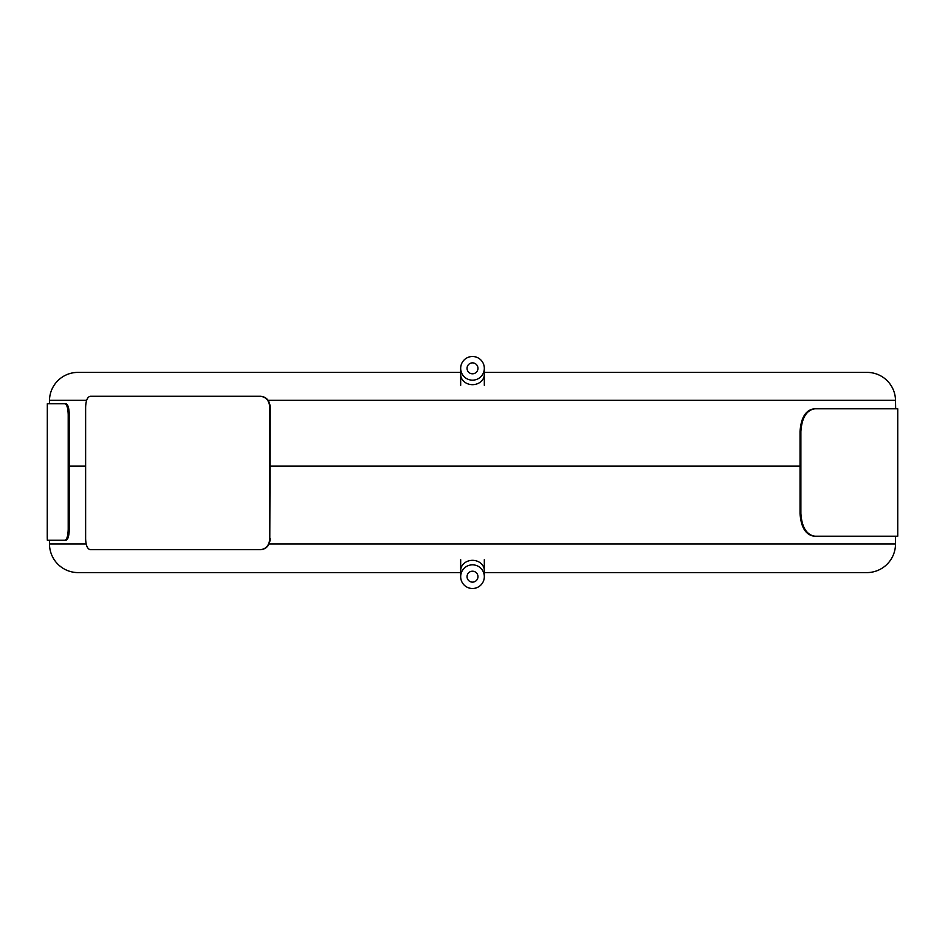 <?xml version="1.0" encoding="UTF-8"?>
<svg xmlns="http://www.w3.org/2000/svg" width="945" height="945" viewBox="0 0 945 945"><rect width="100%" height="100%" fill="white"/><g stroke="black" fill="none" stroke-linecap="round" stroke-linejoin="round"><path stroke-width="1.42" d="M814.862 536.205L897.75 536.205L897.75 408.795L814.862 408.795C806.51 410.13 801.844 417.714 800.876 431.546L800.876 513.454C801.832 527.263 806.487 534.846 814.862 536.205L896.651 536.205M800.876 513.454L800.037 513.454C800.982 527.263 805.648 534.846 814.011 536.205M800.037 513.454L800.037 431.546L800.876 431.546M814.862 408.795L814.011 408.795C805.66 410.13 801.006 417.714 800.037 431.546M814.011 408.795L896.651 408.795M800.037 466.133L270.223 466.133M460.676 372.401L77.88 372.401A28.397 28.397 0 0 0 49.494 400.29L49.435 403.763M484.324 372.401L867.12 372.401A28.397 28.397 0 0 1 895.506 400.29L268.061 400.29M85.629 466.133L69.245 466.133L69.292 414.678C69.056 408.039 67.981 404.401 66.044 403.763L48.467 403.763M48.467 540.256L66.044 540.256C67.981 539.595 69.068 535.957 69.292 529.342L69.292 466.133M69.292 529.342L68.205 529.342L68.205 414.678C67.969 408.039 66.882 404.401 64.945 403.763L47.321 403.763L47.25 537.138L47.321 540.256L66.044 540.256M68.205 529.342C67.969 535.98 66.882 539.63 64.945 540.256M64.945 403.763L66.044 403.763M472.5 356.501A11.824 11.824 0 0 1 484.324 368.337A11.824 11.824 0 0 1 472.5 380.162A11.824 11.824 0 0 1 460.676 368.337A11.824 11.824 0 0 1 472.5 356.501M472.5 362.868A5.457 5.457 0 0 1 477.957 368.337A5.457 5.457 0 0 1 472.5 373.795A5.457 5.457 0 0 1 467.043 368.337A5.457 5.457 0 0 1 472.5 362.868M269.786 538.78L269.786 407.189C269.207 400.562 266.029 396.924 260.253 396.274L90.295 396.274C87.424 396.912 85.877 400.55 85.629 407.189L85.629 538.78C85.865 545.407 87.424 549.045 90.295 549.695L260.253 549.695C266.017 549.057 269.195 545.419 269.786 538.78L270.223 407.189C269.644 400.562 266.466 396.924 260.69 396.274L260.253 396.274M260.253 549.695L260.69 549.695C266.455 549.057 269.632 545.419 270.223 538.78M484.324 576.663A11.824 11.824 0 0 1 472.5 588.499A11.824 11.824 0 0 1 460.676 576.663A11.824 11.824 0 0 1 472.5 564.838A11.824 11.824 0 0 1 484.324 576.663L484.324 570.567A11.824 10.241 180 0 0 472.5 560.326A11.824 10.241 180 0 0 460.676 570.567L460.676 576.663M477.957 576.663A5.457 5.457 0 0 1 472.5 582.132A5.457 5.457 0 0 1 467.043 576.663A5.457 5.457 0 0 1 472.5 571.205A5.457 5.457 0 0 1 477.957 576.663M460.676 572.599L78.151 572.599A28.657 28.657 0 0 1 49.494 543.942L49.494 540.256M484.324 572.599L866.848 572.599A28.657 28.657 0 0 0 895.506 543.942L895.506 536.205M86.656 400.29L49.494 400.29M68.205 414.678L69.292 414.678M460.676 368.337L460.676 374.433A11.824 10.241 0 0 0 472.5 384.674A11.824 10.241 0 0 0 484.324 374.433L484.324 368.337M49.494 543.942L86.172 543.942M269.077 543.942L895.506 543.942M895.506 400.29L895.659 408.795M484.324 374.433L484.324 385.347M460.676 374.433L460.676 385.347M484.324 570.567L484.324 559.653M460.676 570.567L460.676 559.653"/></g></svg>
